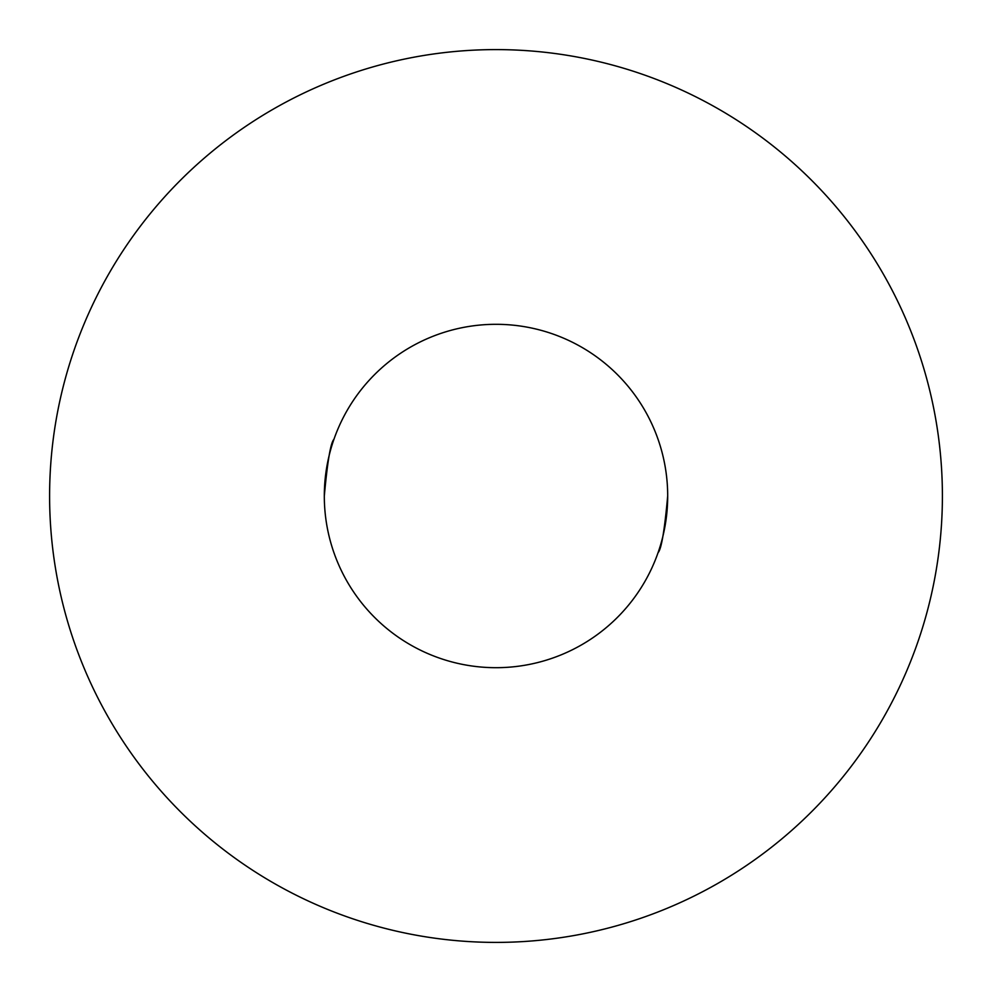 <?xml version="1.0" encoding="UTF-8"?>
<svg xmlns="http://www.w3.org/2000/svg" width="992" height="992" viewBox="0 0 992 992"><rect width="100%" height="100%" fill="white"/><g stroke="black" fill="none" stroke-linecap="round" stroke-linejoin="round"><path stroke-width="1.49" d="M324.31 496C327.447 461.553 330.646 442.668 333.92 439.344C330.646 442.668 327.434 461.553 324.31 496A171.69 171.69 0 0 1 496 324.31A171.69 171.69 0 0 1 667.69 496A171.69 171.69 0 0 1 496 667.69A171.69 171.69 0 0 1 324.31 496M667.69 496C664.553 530.447 661.354 549.332 658.08 552.656C661.354 549.332 664.566 530.447 667.69 496M942.4 496A446.4 446.4 0 0 1 496 942.4A446.4 446.4 0 0 1 49.6 496A446.4 446.4 0 0 1 496 49.6A446.4 446.4 0 0 1 942.4 496"/></g></svg>
